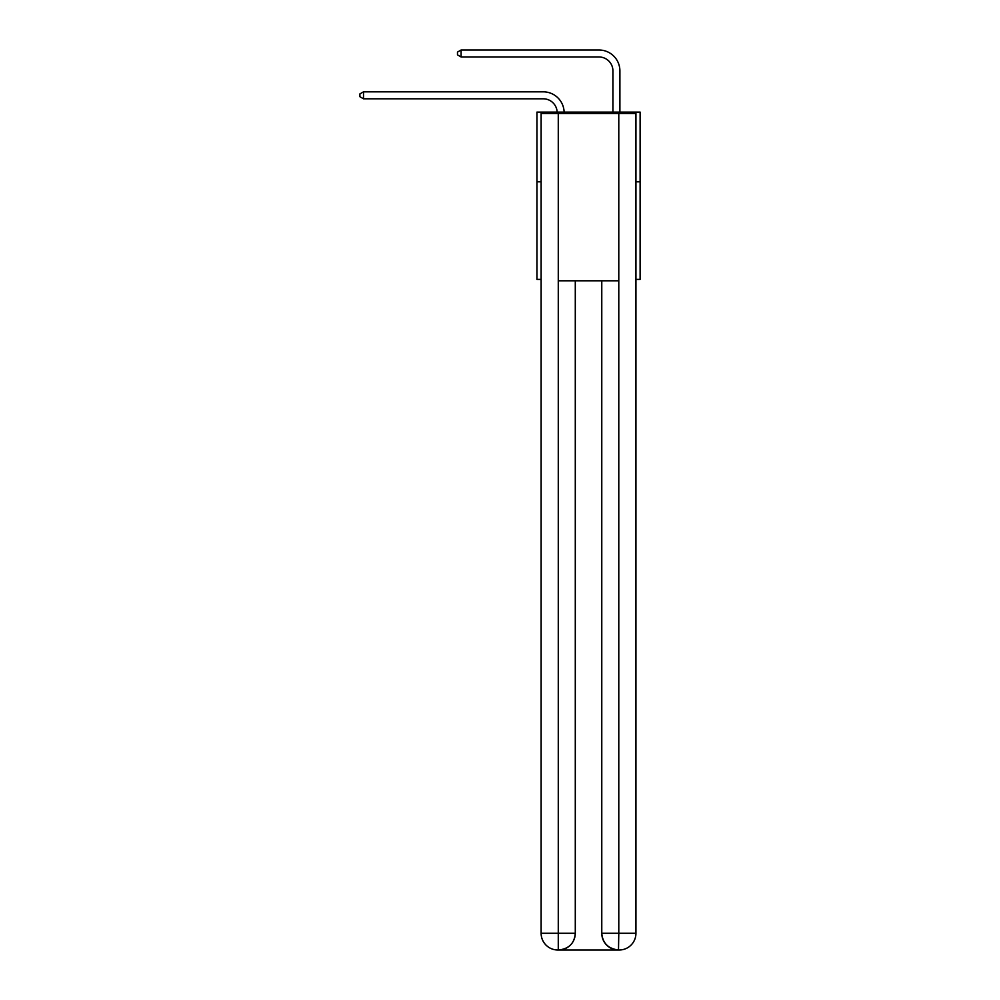 <?xml version="1.0" encoding="UTF-8"?>
<svg xmlns="http://www.w3.org/2000/svg" width="1000" height="1000" viewBox="0 0 1000 1000"><rect width="100%" height="100%" fill="white"/><g stroke="black" fill="none" stroke-linecap="round" stroke-linejoin="round"><path stroke-width="1.5" d="M541.125 181.8L536.95 181.8L536.95 112.1L640.113 112.1L640.113 279.4L635.938 279.4M536.95 181.8L536.95 279.4L541.125 279.4M640.113 181.8L635.938 181.8M543.225 98.8A13.938 13.938 178.8 0 1 557.15 112.1A13.938 13.938 0 0 0 543.225 98.8L363.512 98.8L359.888 96.7L359.888 93.912L363.512 91.825L543.225 91.825A20.913 20.913 -1.2 0 1 564.125 112.1M612.925 112.1L612.925 70.912A13.938 13.938 0 0 0 598.987 56.975L461.1 56.975L457.475 54.875L457.475 52.088L461.1 50L598.987 50A20.913 20.913 1.2 0 1 619.9 70.912L619.9 112.1M557.863 950A16.725 16.725 0 0 1 541.125 933.275L575.288 933.275L575.288 280.788L575.288 933.275A16.725 16.725 0 0 1 558.55 950L557.863 950A16.725 16.725 0 0 1 541.125 933.275L541.125 113.488L558.275 113.488L558.275 280.788L618.787 280.788L618.787 113.488L558.275 113.488M618.787 113.488L635.938 113.488L635.938 933.275A16.725 16.725 0 0 1 619.2 950L618.9 950M601.775 933.275L618.787 933.275L618.5 950A16.725 16.725 0 0 1 601.775 933.275L601.775 280.788L601.775 933.275C602.625 943.125 608.2 948.713 618.5 950L558.55 950C568.9 948.913 574.475 943.337 575.288 933.275M558.275 280.788L558.275 950M612.925 70.912A13.938 13.938 -178.8 0 0 598.987 56.975A13.938 13.938 -178.8 0 1 612.925 70.912A13.938 13.938 -178.8 0 0 598.987 56.975A13.938 13.938 -178.8 0 1 612.925 70.912A13.938 13.938 -178.8 0 0 598.987 56.975A13.938 13.938 -178.8 0 1 612.925 70.912A13.938 13.938 -178.8 0 0 598.987 56.975A13.938 13.938 -178.8 0 1 612.925 70.912A13.938 13.938 -178.8 0 0 598.987 56.975A13.938 13.938 -178.8 0 1 612.925 70.912A13.938 13.938 -178.8 0 0 598.987 56.975A13.938 13.938 -178.8 0 1 612.925 70.912A13.938 13.938 -178.8 0 0 598.987 56.975A13.938 13.938 -178.8 0 1 612.925 70.912A13.938 13.938 -178.8 0 0 598.987 56.975A13.938 13.938 -178.8 0 1 612.925 70.912A13.938 13.938 -178.8 0 0 598.987 56.975A13.938 13.938 -178.8 0 1 612.925 70.912A13.938 13.938 -178.8 0 0 598.987 56.975A13.938 13.938 -178.8 0 1 612.925 70.912A13.938 13.938 -178.8 0 0 598.987 56.975A13.938 13.938 -178.8 0 1 612.925 70.912A13.938 13.938 -178.8 0 0 598.987 56.975A13.938 13.938 -178.8 0 1 612.925 70.912A13.938 13.938 -178.8 0 0 598.987 56.975A13.938 13.938 -178.8 0 1 612.925 70.912A13.938 13.938 -178.8 0 0 598.987 56.975A13.938 13.938 -178.8 0 1 612.925 70.912A13.938 13.938 -178.8 0 0 598.987 56.975A13.938 13.938 -178.8 0 1 612.925 70.912A13.938 13.938 -178.8 0 0 598.987 56.975A13.938 13.938 -178.8 0 1 612.925 70.912A13.938 13.938 -178.8 0 0 598.987 56.975A13.938 13.938 -178.8 0 1 612.925 70.912M363.512 91.825L363.512 98.8M461.1 56.975L461.1 50L598.987 50M618.787 280.788L618.787 933.275L635.938 933.275"/></g></svg>
